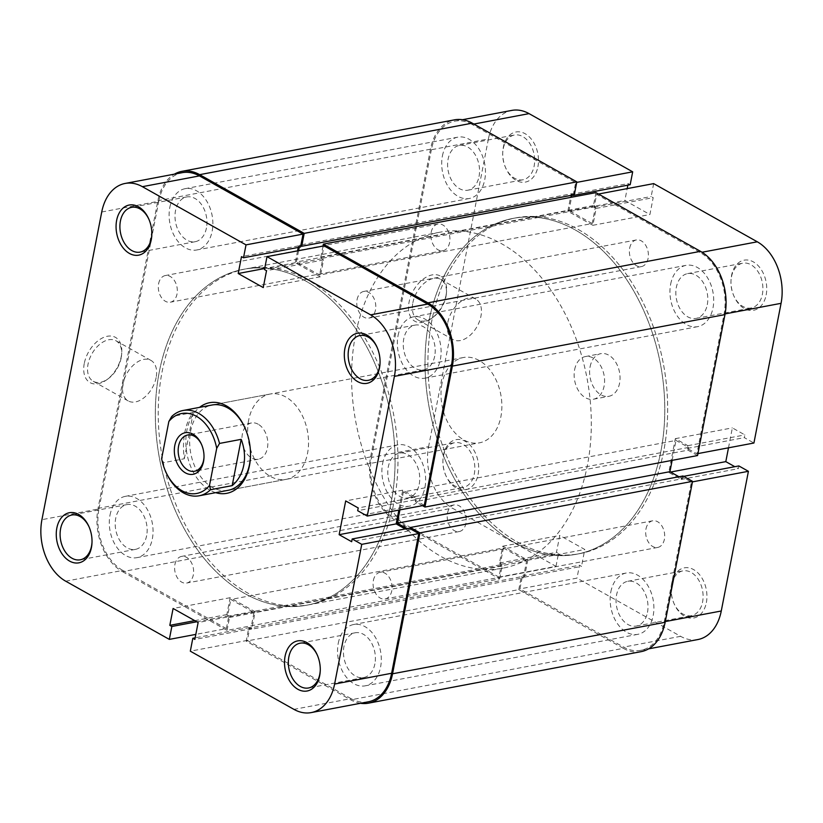 <?xml version="1.0" encoding="UTF-8"?>
<svg xmlns="http://www.w3.org/2000/svg" width="823" height="823" viewBox="0 0 823 823"><rect width="100%" height="100%" fill="white"/><g stroke="black" fill="none" stroke-linecap="round" stroke-linejoin="round"><path stroke-width="0.62" stroke-dasharray="4.12 3.09" d="M537.913 166.76A25.503 17.55 -100.7 0 0 525.146 133.727A25.503 17.55 -100.7 0 0 503.316 147.327A25.503 17.55 -100.7 0 0 502.75 152.255A25.503 17.55 -100.7 0 0 505.734 168.026A25.503 17.55 -100.7 0 0 523.572 182.305A25.503 17.55 -100.7 0 0 537.913 166.76M503.223 148.726A22.787 15.688 79.3 0 1 514.447 135.023A22.787 15.688 79.3 0 1 529.919 143.696A22.787 15.688 79.3 0 1 534.137 166.092A22.787 15.688 79.3 0 1 522.914 179.805A22.787 15.688 79.3 0 1 505.384 167.223A22.787 15.688 79.3 0 1 502.719 153.129A22.787 15.688 79.3 0 1 503.223 148.726M478.112 474.439A25.503 17.55 -100.7 0 0 465.345 441.395A25.503 17.55 -100.7 0 0 443.504 455.006A25.503 17.55 -100.7 0 0 442.949 459.923A25.503 17.55 -100.7 0 0 445.922 475.704A25.503 17.55 -100.7 0 0 463.761 489.973A25.503 17.55 -100.7 0 0 478.112 474.439M443.412 456.405A22.787 15.688 79.3 0 1 454.646 442.692A22.787 15.688 79.3 0 1 470.108 451.374A22.787 15.688 79.3 0 1 474.336 473.77A22.787 15.688 79.3 0 1 463.102 487.473A22.787 15.688 79.3 0 1 445.572 474.902A22.787 15.688 79.3 0 1 442.908 460.798A22.787 15.688 79.3 0 1 443.412 456.405M766.162 294.953A25.503 17.55 -100.7 0 0 753.395 261.909A25.503 17.55 -100.7 0 0 731.554 275.52A25.503 17.55 -100.7 0 0 730.999 280.437A25.503 17.55 -100.7 0 0 733.982 296.218A25.503 17.55 -100.7 0 0 751.811 310.487A25.503 17.55 -100.7 0 0 766.162 294.953M731.462 276.919A22.787 15.688 79.3 0 1 742.696 263.206A22.787 15.688 79.3 0 1 758.168 271.888A22.787 15.688 79.3 0 1 762.386 294.284A22.787 15.688 79.3 0 1 751.152 307.987A22.787 15.688 79.3 0 1 733.632 295.416A22.787 15.688 79.3 0 1 730.968 281.312A22.787 15.688 79.3 0 1 731.462 276.919M706.36 602.621A25.503 17.55 -100.7 0 0 693.583 569.578A25.503 17.55 -100.7 0 0 671.753 583.188A25.503 17.55 -100.7 0 0 671.187 588.106A25.503 17.55 -100.7 0 0 674.171 603.887A25.503 17.55 -100.7 0 0 692.009 618.166A25.503 17.55 -100.7 0 0 706.36 602.621M671.661 584.587A22.787 15.688 79.3 0 1 682.895 570.884A22.787 15.688 79.3 0 1 698.357 579.557A22.787 15.688 79.3 0 1 702.585 601.952A22.787 15.688 79.3 0 1 691.351 615.666A22.787 15.688 79.3 0 1 673.821 603.084A22.787 15.688 79.3 0 1 671.157 588.98A22.787 15.688 79.3 0 1 671.661 584.587M446.056 295.138A25.945 16.295 119.3 0 0 446.539 291.712A25.945 16.295 119.3 0 0 430.81 275.221A25.945 16.295 119.3 0 0 409.072 302.134A25.945 16.295 119.3 0 0 431.519 318.439A25.945 16.295 119.3 0 0 446.056 295.138M412.848 302.802A23.239 14.588 -60.7 0 1 440.789 279.409A23.239 14.588 -60.7 0 1 446.395 293.472A23.239 14.588 -60.7 0 1 445.963 296.537A23.239 14.588 -60.7 0 1 432.949 317.4A23.239 14.588 -60.7 0 1 418.022 319.931A23.239 14.588 -60.7 0 1 412.848 302.802M707.286 304.695A22.787 15.688 -100.7 0 0 703.058 282.299A22.787 15.688 -100.7 0 0 687.596 273.617A22.787 15.688 -100.7 0 0 676.362 287.32A22.787 15.688 -100.7 0 0 680.59 309.715A22.787 15.688 -100.7 0 0 696.052 318.398A22.787 15.688 -100.7 0 0 707.286 304.695M479.037 176.503A22.787 15.688 -100.7 0 0 474.82 154.107A22.787 15.688 -100.7 0 0 459.347 145.434A22.787 15.688 -100.7 0 0 448.113 159.137A22.787 15.688 -100.7 0 0 452.341 181.533A22.787 15.688 -100.7 0 0 467.814 190.216A22.787 15.688 -100.7 0 0 479.037 176.503M647.485 612.363A22.787 15.688 -100.7 0 0 643.257 589.968A22.787 15.688 -100.7 0 0 627.795 581.295A22.787 15.688 -100.7 0 0 616.561 594.998A22.787 15.688 -100.7 0 0 620.789 617.394A22.787 15.688 -100.7 0 0 636.251 626.066A22.787 15.688 -100.7 0 0 647.485 612.363M419.236 484.181A22.787 15.688 -100.7 0 0 415.008 461.785A22.787 15.688 -100.7 0 0 399.546 453.103A22.787 15.688 -100.7 0 0 388.312 466.816A22.787 15.688 -100.7 0 0 392.54 489.212A22.787 15.688 -100.7 0 0 408.002 497.884A22.787 15.688 -100.7 0 0 419.236 484.181M447.815 322.441A23.239 14.588 -60.7 0 1 475.756 299.047A23.239 14.588 -60.7 0 1 480.941 316.186A23.239 14.588 -60.7 0 1 453 339.57A23.239 14.588 -60.7 0 1 447.815 322.441M660.869 451.426A170.896 117.648 79.3 0 1 576.625 554.229A170.896 117.648 79.3 0 1 460.623 489.14A170.896 117.648 79.3 0 1 428.937 321.176A170.896 117.648 79.3 0 1 513.171 218.373A170.896 117.648 79.3 0 1 629.173 283.451A170.896 117.648 79.3 0 1 660.869 451.426A170.896 117.648 -100.7 0 0 629.173 283.451A170.896 117.648 -100.7 0 0 513.171 218.373A170.896 117.648 -100.7 0 0 428.937 321.176A170.896 117.648 -100.7 0 0 460.623 489.14A170.896 117.648 -100.7 0 0 576.625 554.229A170.896 117.648 -100.7 0 0 660.869 451.426M663.76 450.881A170.896 117.648 79.3 0 1 579.526 553.684A170.896 117.648 79.3 0 1 463.524 488.595A170.896 117.648 79.3 0 1 431.838 320.62A170.896 117.648 79.3 0 1 516.072 217.828A170.896 117.648 79.3 0 1 632.074 282.906A170.896 117.648 79.3 0 1 663.76 450.881A170.896 117.648 79.3 0 1 579.526 553.684A170.896 117.648 79.3 0 1 463.524 488.595A170.896 117.648 79.3 0 1 431.838 320.62A170.896 117.648 79.3 0 1 516.072 217.828A170.896 117.648 79.3 0 1 632.074 282.906A170.896 117.648 79.3 0 1 663.76 450.881M590.112 366.708A21.696 14.937 79.3 0 1 600.811 353.653A21.696 14.937 79.3 0 1 615.532 361.914A21.696 14.937 79.3 0 1 619.554 383.251A21.696 14.937 79.3 0 1 608.866 396.305A21.696 14.937 79.3 0 1 594.134 388.034A21.696 14.937 79.3 0 1 590.112 366.708M574.639 369.63A21.696 14.937 79.3 0 1 585.338 356.575A21.696 14.937 79.3 0 1 600.07 364.836A21.696 14.937 79.3 0 1 604.092 386.172A21.696 14.937 79.3 0 1 593.393 399.227A21.696 14.937 79.3 0 1 578.662 390.956A21.696 14.937 79.3 0 1 574.639 369.63M473.853 124.057L472.021 124.396L575.647 182.603L576.707 182.397M498.964 577.118L555.998 566.347L452.372 508.141A47.477 32.683 79.3 0 1 428.598 446.632L371.564 457.403A47.477 32.683 -100.7 0 0 395.338 518.912L498.964 577.118L501.474 564.218L499.448 563.076L502.73 546.205L527.759 560.268L524.477 577.139L522.461 575.997L519.951 588.898L623.577 647.104A47.477 32.683 -100.7 0 0 640.829 650.324A47.477 32.683 -100.7 0 0 664.233 621.766L691.382 482.083L681.814 476.702L681.279 479.428L668.77 472.402L675.323 438.659L687.843 445.685L687.318 448.412L696.886 453.792L724.034 314.098A47.477 32.683 -100.7 0 0 700.27 252.589L702.029 252.25M696.886 453.792L697.945 453.586M697.863 639.553A47.477 32.683 79.3 0 1 680.611 636.323L576.985 578.127L519.951 588.898M572.469 195.123L571.121 194.362L567.839 211.233L592.869 225.296L596.15 208.425L594.124 207.283L596.634 194.382L700.27 252.589M573.25 194.979L575.647 182.603M472.021 124.396A47.477 32.683 -100.7 0 0 454.769 121.176A47.477 32.683 -100.7 0 0 431.365 149.735L488.399 138.953L428.598 446.632M371.564 457.403L431.365 149.735M728.489 447.825L732.357 427.878L744.877 434.914L744.342 437.641L753.919 443.021M738.848 465.931L738.313 468.657L734.816 466.692M555.998 566.347L558.508 553.437L556.482 552.305L559.763 535.434L584.793 549.486L581.511 566.358L579.495 565.226L576.985 578.127M488.399 138.953A47.477 32.683 79.3 0 1 511.803 110.405M627.846 185.165L628.155 183.591L630.181 184.733M653.668 183.611L651.158 196.512L653.184 197.654L649.903 214.525L624.873 200.462L627.177 188.611M691.382 482.083L692.441 481.877M596.634 194.382L598.465 194.043M522.461 575.997L579.495 565.226M524.477 577.139L581.511 566.358M527.759 560.268L584.793 549.486M502.73 546.205L559.763 535.434M499.448 563.076L556.482 552.305M501.474 564.218L558.508 553.437M687.318 448.412L744.342 437.641M687.843 445.685L744.877 434.914M675.323 438.659L732.357 427.878M668.77 472.402L670.601 472.052M681.279 479.428L738.313 468.657M681.814 476.702L683.646 476.352M571.121 194.362L628.155 183.591M567.839 211.233L624.873 200.462M592.869 225.296L649.903 214.525M596.15 208.425L653.184 197.654M594.124 207.283L651.158 196.512M169.816 207.427A31.192 21.48 79.3 0 1 185.185 188.662A31.192 21.48 79.3 0 1 206.367 200.545A31.192 21.48 79.3 0 1 212.149 231.212A31.192 21.48 79.3 0 1 196.769 249.976A31.192 21.48 79.3 0 1 175.597 238.094A31.192 21.48 79.3 0 1 169.816 207.427M442.414 155.938A31.192 21.48 79.3 0 1 457.794 137.163A31.192 21.48 79.3 0 1 478.965 149.045A31.192 21.48 79.3 0 1 484.747 179.712A31.192 21.48 79.3 0 1 469.367 198.477A31.192 21.48 79.3 0 1 448.196 186.595A31.192 21.48 79.3 0 1 442.414 155.938M398.054 335.619A31.192 21.48 79.3 0 1 413.434 316.855A31.192 21.48 79.3 0 1 434.606 328.737A31.192 21.48 79.3 0 1 440.398 359.394A31.192 21.48 79.3 0 1 425.018 378.158A31.192 21.48 79.3 0 1 403.846 366.276A31.192 21.48 79.3 0 1 398.054 335.619M670.663 284.12A31.192 21.48 79.3 0 1 686.032 265.356A31.192 21.48 79.3 0 1 707.214 277.238A31.192 21.48 79.3 0 1 712.996 307.895A31.192 21.48 79.3 0 1 697.616 326.659A31.192 21.48 79.3 0 1 676.444 314.777A31.192 21.48 79.3 0 1 670.663 284.12M338.253 643.288A31.192 21.48 79.3 0 1 353.633 624.523A31.192 21.48 79.3 0 1 374.804 636.405A31.192 21.48 79.3 0 1 380.586 667.062A31.192 21.48 79.3 0 1 365.206 685.837A31.192 21.48 79.3 0 1 344.035 673.955A31.192 21.48 79.3 0 1 338.253 643.288M610.851 591.788A31.192 21.48 79.3 0 1 626.231 573.024A31.192 21.48 79.3 0 1 647.403 584.906A31.192 21.48 79.3 0 1 653.184 615.573A31.192 21.48 79.3 0 1 637.815 634.338A31.192 21.48 79.3 0 1 616.633 622.455A31.192 21.48 79.3 0 1 610.851 591.788M110.004 515.105A31.192 21.48 79.3 0 1 125.384 496.341A31.192 21.48 79.3 0 1 146.556 508.223A31.192 21.48 79.3 0 1 152.337 538.88A31.192 21.48 79.3 0 1 136.968 557.644A31.192 21.48 79.3 0 1 115.786 545.762A31.192 21.48 79.3 0 1 110.004 515.105M382.602 463.606A31.192 21.48 79.3 0 1 397.982 444.842A31.192 21.48 79.3 0 1 419.154 456.724A31.192 21.48 79.3 0 1 424.946 487.381A31.192 21.48 79.3 0 1 409.566 506.145A31.192 21.48 79.3 0 1 388.394 494.263A31.192 21.48 79.3 0 1 382.602 463.606M159.24 372.119A170.896 117.648 79.3 0 1 243.474 269.316A170.896 117.648 79.3 0 1 359.476 334.405A170.896 117.648 79.3 0 1 391.162 502.38A170.896 117.648 79.3 0 1 306.928 605.172A170.896 117.648 79.3 0 1 190.926 540.094A170.896 117.648 79.3 0 1 159.24 372.119A170.896 117.648 -100.7 0 0 190.926 540.094A170.896 117.648 -100.7 0 0 306.928 605.172A170.896 117.648 -100.7 0 0 391.162 502.38A170.896 117.648 -100.7 0 0 359.476 334.405A170.896 117.648 -100.7 0 0 243.474 269.316A170.896 117.648 -100.7 0 0 159.24 372.119M174.908 564.557A13.559 9.341 79.3 0 1 181.595 556.399A13.559 9.341 79.3 0 1 190.802 561.564A13.559 9.341 79.3 0 1 193.323 574.896A13.559 9.341 79.3 0 1 186.636 583.054A13.559 9.341 79.3 0 1 177.429 577.89A13.559 9.341 79.3 0 1 174.908 564.557M447.517 513.058A13.559 9.341 79.3 0 1 454.203 504.9A13.559 9.341 79.3 0 1 463.411 510.065A13.559 9.341 79.3 0 1 465.921 523.397A13.559 9.341 79.3 0 1 459.234 531.555A13.559 9.341 79.3 0 1 450.027 526.391A13.559 9.341 79.3 0 1 447.517 513.058M373.385 580.452A13.559 9.341 79.3 0 1 380.061 572.294A13.559 9.341 79.3 0 1 389.269 577.458A13.559 9.341 79.3 0 1 391.789 590.791A13.559 9.341 79.3 0 1 385.102 598.949A13.559 9.341 79.3 0 1 375.895 593.784A13.559 9.341 79.3 0 1 373.385 580.452M645.983 528.952A13.559 9.341 79.3 0 1 652.67 520.794A13.559 9.341 79.3 0 1 661.877 525.959A13.559 9.341 79.3 0 1 664.387 539.291A13.559 9.341 79.3 0 1 657.7 547.449A13.559 9.341 79.3 0 1 648.493 542.285A13.559 9.341 79.3 0 1 645.983 528.952M357.079 299.603A13.559 9.341 79.3 0 1 363.766 291.445A13.559 9.341 79.3 0 1 372.973 296.609A13.559 9.341 79.3 0 1 375.483 309.942A13.559 9.341 79.3 0 1 368.797 318.1A13.559 9.341 79.3 0 1 359.589 312.935A13.559 9.341 79.3 0 1 357.079 299.603M629.677 248.104A13.559 9.341 79.3 0 1 636.364 239.946A13.559 9.341 79.3 0 1 645.571 245.11A13.559 9.341 79.3 0 1 648.092 258.443A13.559 9.341 79.3 0 1 641.405 266.601A13.559 9.341 79.3 0 1 632.198 261.436A13.559 9.341 79.3 0 1 629.677 248.104M158.613 283.709A13.559 9.341 79.3 0 1 165.3 275.551A13.559 9.341 79.3 0 1 174.507 280.715A13.559 9.341 79.3 0 1 177.017 294.048A13.559 9.341 79.3 0 1 170.33 302.206A13.559 9.341 79.3 0 1 161.123 297.041A13.559 9.341 79.3 0 1 158.613 283.709M431.211 232.209A13.559 9.341 79.3 0 1 437.898 224.051A13.559 9.341 79.3 0 1 447.105 229.216A13.559 9.341 79.3 0 1 449.615 242.548A13.559 9.341 79.3 0 1 442.939 250.706A13.559 9.341 79.3 0 1 433.731 245.542A13.559 9.341 79.3 0 1 431.211 232.209M122.493 571.656L227.045 630.377L499.643 578.878L395.091 520.157L122.493 571.656A48.824 33.609 79.3 0 1 98.04 508.388L157.851 200.709A48.824 33.609 79.3 0 1 174.435 174.137M395.091 520.157A48.824 33.609 79.3 0 1 370.638 456.888L430.45 149.21A48.824 33.609 79.3 0 1 454.512 119.839M300.786 245.758L299.675 245.141L299.274 247.239M574.31 194.784L572.283 193.642L299.675 245.141M298.605 250.686L296.403 262.012L569.002 210.513L571.584 197.232M572.283 193.642L571.975 195.216M595.955 192.623L593.445 205.534L595.471 206.666L592.19 223.537L319.591 275.036L296.403 262.012M592.19 223.537L569.002 210.513M595.471 206.666L322.873 258.165L319.591 275.036M593.445 205.534L320.847 257.033L322.873 258.165M322.976 246.087L320.847 257.033M422.446 505.641L415.389 501.67L415.924 498.944L403.404 491.917L676.002 440.418L688.522 447.445L415.924 498.944M697.565 455.551L687.997 450.171L415.389 501.67M687.997 450.171L688.522 447.445M399.906 509.89L403.404 491.917M672.134 460.355L676.002 440.418M682.977 475.982L682.442 478.708L409.844 530.207L407.015 528.613M682.442 478.708L678.944 476.743M410.132 528.716L409.844 530.207M360.505 703.284A48.824 33.609 79.3 0 1 350.742 699.838L246.19 641.127L248.69 628.216L250.717 629.358L253.998 612.487L526.597 560.988L523.325 577.859L250.717 629.358M641.086 651.662A48.824 33.609 79.3 0 1 623.34 648.339L350.742 699.838M623.34 648.339L518.788 589.628L246.19 641.127M518.788 589.628L521.298 576.728L248.69 628.216M521.298 576.728L523.325 577.859M499.643 578.878L502.153 565.967L500.127 564.835L503.409 547.964L230.81 599.463L253.998 612.487M503.409 547.964L526.597 560.988M500.127 564.835L227.529 616.334L230.81 599.463M502.153 565.967L229.555 617.466L227.529 616.334M227.045 630.377L229.555 617.466M258.175 424.215A18.445 12.695 -100.7 0 0 251.478 422.96A18.445 12.695 -100.7 0 0 241.962 438.669A18.445 12.695 -100.7 0 0 251.622 457.958A18.445 12.695 -100.7 0 0 258.319 459.213A18.445 12.695 -100.7 0 0 267.835 443.504A18.445 12.695 -100.7 0 0 258.175 424.215M355.474 335.054A170.896 117.648 -100.7 0 0 387.16 503.018A170.896 117.648 -100.7 0 0 503.162 568.107A170.896 117.648 -100.7 0 0 587.396 465.304A170.896 117.648 -100.7 0 0 555.71 297.329A170.896 117.648 -100.7 0 0 439.708 232.251A170.896 117.648 -100.7 0 0 355.474 335.054M441.982 383.641A43.403 29.875 -100.7 0 0 450.027 426.293A43.403 29.875 -100.7 0 0 479.49 442.825A43.403 29.875 -100.7 0 0 500.888 416.716A43.403 29.875 -100.7 0 0 492.833 374.054A43.403 29.875 -100.7 0 0 463.38 357.532A43.403 29.875 -100.7 0 0 441.982 383.641M165.773 471.826A43.403 29.875 79.3 0 1 162.676 462.845L184.321 458.75C183.056 449.584 183.231 440.737 184.846 432.209C186.533 423.752 189.362 417.168 193.323 412.467L171.668 416.551M161.627 458.627L162.676 462.845M204.001 457.032A18.445 12.695 -100.7 0 0 204.022 456.611A18.445 12.695 -100.7 0 0 201.861 445.192A18.445 12.695 -100.7 0 0 201.697 444.811M193.323 412.467L184.321 458.75M84.265 363.488A25.945 16.295 119.3 0 0 106.723 379.804A25.945 16.295 119.3 0 0 121.259 356.503A25.945 16.295 119.3 0 0 121.732 353.067A25.945 16.295 119.3 0 0 106.013 336.576A25.945 16.295 119.3 0 0 84.265 363.488M121.166 357.902A23.239 14.588 -60.7 0 1 108.152 378.765A23.239 14.588 -60.7 0 1 93.225 381.286A23.239 14.588 -60.7 0 1 88.04 364.157A23.239 14.588 -60.7 0 1 115.981 340.773A23.239 14.588 -60.7 0 1 121.588 354.826A23.239 14.588 -60.7 0 1 121.166 357.902M215.677 492.658A46.119 31.747 79.3 0 1 186.872 430.45A46.119 31.747 79.3 0 1 199.567 407.364M463.38 357.532L212.046 405.009A43.403 29.875 -100.7 0 0 190.648 431.118A43.403 29.875 -100.7 0 0 198.693 473.781A43.403 29.875 -100.7 0 0 228.156 490.302L479.49 442.825M146.638 535.68A22.787 15.688 79.3 0 1 135.404 549.383A22.787 15.688 79.3 0 1 119.942 540.701A22.787 15.688 79.3 0 1 115.714 518.305A22.787 15.688 79.3 0 1 126.948 504.602A22.787 15.688 79.3 0 1 142.41 513.285A22.787 15.688 79.3 0 1 146.638 535.68M374.887 663.863A22.787 15.688 79.3 0 1 363.653 677.566A22.787 15.688 79.3 0 1 348.18 668.893A22.787 15.688 79.3 0 1 343.963 646.497A22.787 15.688 79.3 0 1 355.186 632.784A22.787 15.688 79.3 0 1 370.659 641.467A22.787 15.688 79.3 0 1 374.887 663.863M434.688 356.184A22.787 15.688 79.3 0 1 423.454 369.897A22.787 15.688 79.3 0 1 407.992 361.215A22.787 15.688 79.3 0 1 403.764 338.819A22.787 15.688 79.3 0 1 414.998 325.116A22.787 15.688 79.3 0 1 430.46 333.788A22.787 15.688 79.3 0 1 434.688 356.184M206.439 228.002A22.787 15.688 79.3 0 1 195.205 241.705A22.787 15.688 79.3 0 1 179.743 233.032A22.787 15.688 79.3 0 1 175.515 210.637A22.787 15.688 79.3 0 1 186.749 196.934A22.787 15.688 79.3 0 1 202.211 205.606A22.787 15.688 79.3 0 1 206.439 228.002M156.144 377.541A23.239 14.588 -60.7 0 1 128.203 400.935A23.239 14.588 -60.7 0 1 123.018 383.796A23.239 14.588 -60.7 0 1 150.959 360.412A23.239 14.588 -60.7 0 1 156.144 377.541M394.063 501.824A170.896 117.648 -100.7 0 0 362.377 333.86A170.896 117.648 -100.7 0 0 246.375 268.771A170.896 117.648 -100.7 0 0 162.131 371.574A170.896 117.648 -100.7 0 0 193.827 539.549A170.896 117.648 -100.7 0 0 309.829 604.627A170.896 117.648 -100.7 0 0 394.063 501.824M248.649 420.162A43.403 29.875 -100.7 0 0 256.694 462.824A43.403 29.875 -100.7 0 0 286.157 479.346A43.403 29.875 -100.7 0 0 307.555 453.236A43.403 29.875 -100.7 0 0 299.5 410.584A43.403 29.875 -100.7 0 0 270.047 394.052A43.403 29.875 -100.7 0 0 248.649 420.162M65.696 581.192L122.73 570.411L226.366 628.618L195.823 634.389M250.48 456.251A43.403 29.875 -100.7 0 0 250.501 455.819A43.403 29.875 -100.7 0 0 245.429 428.968A43.403 29.875 -100.7 0 0 245.254 428.567M368.231 701.824A47.477 32.683 79.3 0 1 350.979 698.604L293.945 709.375M226.366 628.618L228.876 615.717L226.85 614.575L230.131 597.704L255.161 611.767L251.879 628.638L249.853 627.496L247.353 640.397L350.979 698.604M122.73 570.411A47.477 32.683 79.3 0 1 98.966 508.902L41.932 519.673M101.733 212.005L158.767 201.234L98.966 508.902M158.767 201.234A47.477 32.683 79.3 0 1 182.171 172.676M300.539 247.003L298.523 245.861L298.214 247.445M297.545 250.892L295.241 262.732L320.27 276.795L323.552 259.924L321.526 258.782L324.036 245.882M424.287 505.291L414.71 499.911L415.245 497.185L402.725 490.158L398.846 510.095M405.183 528.963L408.681 530.928L409.216 528.201M247.353 640.397L190.319 651.178M321.526 258.782L264.492 269.563M323.552 259.924L266.518 270.695M320.27 276.795L263.237 287.566M295.241 262.732L264.697 268.504M298.523 245.861L241.489 256.642M408.681 530.928L351.647 541.709M402.725 490.158L345.691 500.929M415.245 497.185L358.211 507.956M414.71 499.911L357.676 510.692M228.876 615.717L196.769 621.777M226.85 614.575L194.753 620.635M230.131 597.704L173.097 608.475M255.161 611.767L198.127 622.538M251.879 628.638L194.845 639.409M249.853 627.496L195.154 637.835M151.823 234.442A22.787 15.688 -100.7 0 0 151.844 234.02A22.787 15.688 -100.7 0 0 149.179 219.916A22.787 15.688 -100.7 0 0 149.004 219.525M380.072 362.624A22.787 15.688 -100.7 0 0 380.092 362.202A22.787 15.688 -100.7 0 0 377.428 348.098A22.787 15.688 -100.7 0 0 377.253 347.707M320.26 670.303A22.787 15.688 -100.7 0 0 320.281 669.871A22.787 15.688 -100.7 0 0 317.616 655.777A22.787 15.688 -100.7 0 0 317.441 655.386M92.011 542.11A22.787 15.688 -100.7 0 0 92.032 541.688A22.787 15.688 -100.7 0 0 89.368 527.584A22.787 15.688 -100.7 0 0 89.203 527.204M725.094 313.902L724.034 314.098M680.611 636.323L623.577 647.104M395.338 518.912L452.372 508.141M664.233 621.766L665.293 621.571M430.45 149.21L157.851 200.709M370.638 456.888L98.04 508.388M446.395 293.472L446.539 291.712M687.596 273.617L742.696 263.206M459.347 145.434L514.447 135.023M627.795 581.295L682.895 570.884M399.546 453.103L454.646 442.692M475.756 299.047L440.789 279.409M503.162 568.107L309.829 604.627M585.338 356.575L600.811 353.653M593.393 399.227L608.866 396.305M439.708 232.251L246.375 268.771M453 339.57L418.022 319.931M408.002 497.884L463.102 487.473M636.251 626.066L691.351 615.666M467.814 190.216L522.914 179.805M696.052 318.398L751.152 307.987M454.769 121.176L462.495 119.716M640.829 650.324L648.565 648.863M432.949 317.4L431.519 318.439M673.821 603.084L674.171 603.887M671.157 588.98L671.187 588.106M733.632 295.416L733.982 296.218M730.968 281.312L730.999 280.437M445.572 474.902L445.922 475.704M442.908 460.798L442.949 459.923M505.384 167.223L505.734 168.026M502.719 153.129L502.75 152.255M457.794 137.163L185.185 188.662M686.032 265.356L413.434 316.855M626.231 573.024L353.633 624.523M397.982 444.842L125.384 496.341M454.203 504.9L181.595 556.399M652.67 520.794L380.061 572.294M636.364 239.946L363.766 291.445M437.898 224.051L165.3 275.551M442.939 250.706L170.33 302.206M641.405 266.601L368.797 318.1M657.7 547.449L385.102 598.949M459.234 531.555L186.636 583.054M409.566 506.145L136.968 557.644M637.815 634.338L365.206 685.837M697.616 326.659L425.018 378.158M469.367 198.477L196.769 249.976M251.478 422.96L187.675 435.007M258.319 459.213L194.526 471.26M201.861 445.192L201.512 444.389M204.022 456.611L203.991 457.485M108.152 378.765L106.723 379.804M135.404 549.383L80.304 559.794M363.653 677.566L308.553 687.977M423.454 369.897L368.354 380.308M195.205 241.705L140.105 252.116M128.203 400.935L93.225 381.286M286.157 479.346L228.156 490.302M270.047 394.052L212.046 405.009M150.959 360.412L115.981 340.773M186.749 196.934L131.649 207.334M414.998 325.116L359.898 335.527M355.186 632.784L300.086 643.195M126.948 504.602L71.848 515.013M245.429 428.968L245.079 428.166M250.501 455.819L250.47 456.703M121.588 354.826L121.732 353.067M149.179 219.916L148.829 219.113M151.844 234.02L151.813 234.894M377.428 348.098L377.078 347.296M380.092 362.202L380.051 363.077M317.616 655.777L317.267 654.974M320.281 669.871L320.25 670.745M89.368 527.584L89.018 526.782M92.032 541.688L92.001 542.563"/><path stroke-width="1.23" d="M576.707 182.397L632.681 171.822L529.055 113.625L473.853 124.057M702.029 252.25L757.304 241.808A47.477 32.683 79.3 0 1 781.068 303.327L753.919 443.021L697.945 453.586M572.469 195.123L573.25 194.979M757.304 241.808L653.668 183.611L598.465 194.043M734.816 466.692L725.804 461.631L728.489 447.825M692.441 481.877L748.416 471.301L738.848 465.931L683.646 476.352M748.416 471.301L721.267 610.995A47.477 32.683 79.3 0 1 697.863 639.553L648.565 648.863M462.495 119.716L511.803 110.405A47.477 32.683 79.3 0 1 529.055 113.625M573.147 195.504L630.181 184.733L632.681 171.822M627.177 188.611L627.846 185.165M670.601 472.052L725.804 461.631M174.435 174.137A48.824 33.609 79.3 0 1 181.914 171.338A48.824 33.609 79.3 0 1 199.66 174.661L304.212 233.372L301.702 246.272L300.786 245.758M181.914 171.338L454.512 119.839A48.824 33.609 79.3 0 1 472.258 123.162L576.81 181.873L304.212 233.372M576.81 181.873L574.31 194.784L301.702 246.272M299.274 247.239L298.605 250.686M571.975 195.216L571.584 197.232M323.357 244.122L427.909 302.843A48.824 33.609 79.3 0 1 452.362 366.112L424.966 507.05L697.565 455.551L724.96 314.612A48.824 33.609 79.3 0 0 700.507 251.344L595.955 192.623L323.357 244.122L322.976 246.087M424.966 507.05L422.446 505.641M678.944 476.743L669.932 471.682L397.324 523.181L399.906 509.89M669.932 471.682L672.134 460.355M407.015 528.613L397.324 523.181M665.149 622.291L392.55 673.79A48.824 33.609 79.3 0 1 368.488 703.161L641.086 651.662A48.824 33.609 79.3 0 0 665.149 622.291L692.544 481.352L682.977 475.982L410.379 527.481L410.132 528.716M692.544 481.352L419.946 532.851L410.379 527.481M392.55 673.79L419.946 532.851M368.488 703.161A48.824 33.609 79.3 0 1 360.505 703.284M185.401 472.855A21.161 14.567 79.3 0 1 174.805 445.438A21.161 14.567 79.3 0 1 192.932 434.153A21.161 14.567 79.3 0 1 201.512 444.389A21.161 14.567 79.3 0 1 203.991 457.485A21.161 14.567 79.3 0 1 185.401 472.855M201.697 444.811A18.445 12.695 -100.7 0 0 194.382 436.262A18.445 12.695 -100.7 0 0 187.675 435.007A18.445 12.695 -100.7 0 0 178.159 450.716A18.445 12.695 -100.7 0 0 187.819 470.005A18.445 12.695 -100.7 0 0 194.526 471.26A18.445 12.695 -100.7 0 0 204.001 457.032M219.525 443.432L216.706 448.37A40.687 28.013 -100.7 0 0 196.399 416.284A40.687 28.013 -100.7 0 0 168.849 421.499L171.668 416.551A43.403 29.875 79.3 0 1 183.045 410.492A43.403 29.875 79.3 0 1 219.525 443.432L241.18 439.338C244.482 448.124 245.336 456.775 243.752 465.293C242.034 473.76 238.176 480.539 232.179 485.632L210.534 489.716A43.403 29.875 79.3 0 1 199.156 495.785A43.403 29.875 79.3 0 1 165.773 471.826L165.423 471.023A40.687 28.013 -100.7 0 0 209.484 485.508L210.534 489.716M168.849 421.499L161.627 458.627A40.687 28.013 -100.7 0 0 165.423 471.023M216.706 448.37L209.484 485.508M241.18 439.338L232.179 485.632M91.446 547.48A25.503 17.55 79.3 0 1 69.605 561.091A25.503 17.55 79.3 0 1 56.838 528.047A25.503 17.55 79.3 0 1 71.19 512.513A25.503 17.55 79.3 0 1 89.018 526.782A25.503 17.55 79.3 0 1 92.001 542.563A25.503 17.55 79.3 0 1 91.446 547.48M89.203 527.204A22.787 15.688 -100.7 0 0 71.848 515.013A22.787 15.688 -100.7 0 0 60.614 528.716A22.787 15.688 -100.7 0 0 64.832 551.112A22.787 15.688 -100.7 0 0 80.304 559.794A22.787 15.688 -100.7 0 0 91.538 546.081A22.787 15.688 -100.7 0 0 92.011 542.11M319.684 675.673A25.503 17.55 79.3 0 1 297.854 689.273A25.503 17.55 79.3 0 1 285.087 656.24A25.503 17.55 79.3 0 1 299.428 640.695A25.503 17.55 79.3 0 1 317.267 654.974A25.503 17.55 79.3 0 1 320.25 670.745A25.503 17.55 79.3 0 1 319.684 675.673M317.441 655.386A22.787 15.688 -100.7 0 0 300.086 643.195A22.787 15.688 -100.7 0 0 288.863 656.908A22.787 15.688 -100.7 0 0 293.081 679.304A22.787 15.688 -100.7 0 0 308.553 687.977A22.787 15.688 -100.7 0 0 319.777 674.274A22.787 15.688 -100.7 0 0 320.26 670.303M379.496 367.994A25.503 17.55 79.3 0 1 357.655 381.605A25.503 17.55 79.3 0 1 344.888 348.561A25.503 17.55 79.3 0 1 359.24 333.027A25.503 17.55 79.3 0 1 377.078 347.296A25.503 17.55 79.3 0 1 380.051 363.077A25.503 17.55 79.3 0 1 379.496 367.994M377.253 347.707A22.787 15.688 -100.7 0 0 359.898 335.527A22.787 15.688 -100.7 0 0 348.664 349.23A22.787 15.688 -100.7 0 0 352.892 371.626A22.787 15.688 -100.7 0 0 368.354 380.308A22.787 15.688 -100.7 0 0 379.588 366.595A22.787 15.688 -100.7 0 0 380.072 362.624M151.247 239.812A25.503 17.55 79.3 0 1 129.417 253.422A25.503 17.55 79.3 0 1 116.64 220.379A25.503 17.55 79.3 0 1 130.991 204.834A25.503 17.55 79.3 0 1 148.829 219.113A25.503 17.55 79.3 0 1 151.813 234.894A25.503 17.55 79.3 0 1 151.247 239.812M149.004 219.525A22.787 15.688 -100.7 0 0 131.649 207.334A22.787 15.688 -100.7 0 0 120.415 221.048A22.787 15.688 -100.7 0 0 124.643 243.443A22.787 15.688 -100.7 0 0 140.105 252.116A22.787 15.688 -100.7 0 0 151.339 238.413A22.787 15.688 -100.7 0 0 151.823 234.442M199.567 407.364A46.119 31.747 79.3 0 1 245.079 428.166A46.119 31.747 79.3 0 1 250.47 456.703A46.119 31.747 79.3 0 1 249.462 465.602A46.119 31.747 79.3 0 1 215.677 492.658M199.156 495.785L228.156 490.302A43.403 29.875 -100.7 0 0 249.554 464.203A43.403 29.875 -100.7 0 0 250.48 456.251M195.823 634.389L169.332 639.389L65.696 581.192A47.477 32.683 -100.7 0 1 41.932 519.673L101.733 212.005A47.477 32.683 -100.7 0 1 125.137 183.447L182.171 172.676A47.477 32.683 79.3 0 1 199.423 175.896L303.049 234.102L300.539 247.003L243.505 257.774L241.489 256.642L238.207 273.514L263.237 287.566L266.518 270.695L264.492 269.563L267.002 256.653L370.628 314.859L427.662 304.088A47.477 32.683 79.3 0 1 451.436 365.597L424.287 505.291L367.253 516.062L357.676 510.692L358.211 507.956L345.691 500.929L339.138 534.672L351.647 541.709L352.182 538.972L361.75 544.353L334.601 684.047L391.635 673.265A47.477 32.683 79.3 0 1 368.231 701.824L311.197 712.595A47.477 32.683 -100.7 0 0 334.601 684.047M352.182 538.972L409.216 528.201L418.784 533.571L391.635 673.265M418.784 533.571L361.75 544.353M267.002 256.653L324.036 245.882L427.662 304.088M245.254 428.567A43.403 29.875 -100.7 0 0 212.046 405.009L183.045 410.492M298.214 247.445L297.545 250.892M398.846 510.095L396.172 523.901L405.183 528.963M311.197 712.595A47.477 32.683 -100.7 0 1 293.945 709.375L190.319 651.178L192.819 638.267L194.845 639.409L198.127 622.538L173.097 608.475L169.816 625.346L171.842 626.488L169.332 639.389M367.253 516.062L394.402 376.368A47.477 32.683 -100.7 0 0 370.628 314.859M303.049 234.102L246.015 244.873L243.505 257.774M246.015 244.873L142.389 186.677A47.477 32.683 -100.7 0 0 125.137 183.447M264.697 268.504L238.207 273.514M396.172 523.901L339.138 534.672M196.769 621.777L171.842 626.488M194.753 620.635L169.816 625.346M195.154 637.835L192.819 638.267M781.068 303.327L725.094 313.902M665.293 621.571L721.267 610.995M472.258 123.162L199.66 174.661M700.507 251.344L427.909 302.843M724.96 314.612L452.362 366.112M199.423 175.896L142.389 186.677M451.436 365.597L394.402 376.368"/></g></svg>
